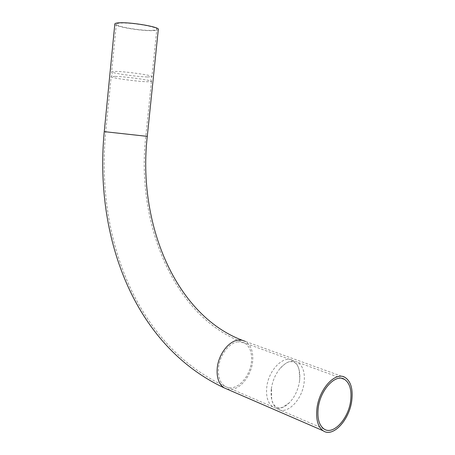 <?xml version="1.0" encoding="UTF-8"?>
<svg xmlns="http://www.w3.org/2000/svg" width="455" height="455" viewBox="0 0 455 455"><rect width="100%" height="100%" fill="white"/><g stroke="black" fill="none" stroke-linecap="round" stroke-linejoin="round"><path stroke-width="0.34" stroke-dasharray="2.27 1.71" d="M271.299 389.184C270.412 398.734 272.448 405.303 277.419 408.891C286.883 415.608 302.456 399.632 304.139 382.382C305.112 372.543 302.933 365.843 297.61 362.277C292.059 359.541 286.184 361.628 279.99 368.544C275.548 374.016 272.704 380.505 271.459 388.013L271.299 389.184M147.511 76.969L151.959 76.645C154.029 75.53 126.45 71.526 115.633 71.418L111.64 71.753C110.059 72.948 136.557 76.77 147.511 76.969M114.819 24.098C114.688 26.714 141.96 31.253 153.415 30.616C156.349 30.491 157.982 30.138 158.3 29.547M299.6 380.63L299.799 378.497C300.181 369.744 297.928 363.784 293.037 360.61C283.965 354.559 268.439 369.841 266.744 387.319C265.868 396.817 267.915 403.358 272.892 406.941C278.028 409.784 283.522 408.391 289.369 402.749C294.931 396.817 298.338 389.446 299.6 380.63M152.288 30.36C155.013 30.24 156.526 29.911 156.821 29.365C159.062 27.135 131.393 22.301 120.41 23.091C117.942 23.228 116.582 23.558 116.338 24.069C114.632 26.413 141.192 30.985 152.288 30.36M115.143 76.389L111.151 76.668C109.74 77.76 136.125 81.473 147.022 81.763L151.458 81.513C153.551 80.518 125.961 76.588 115.143 76.389M227.153 389.161L232.477 389.275C241.901 387.626 251.268 374.641 252.593 361.867C253.492 351.925 251.029 345.078 245.205 341.33L242.032 340.181M104.252 131.631L147.289 136.369M237.976 341.785C229.235 342.695 219.759 355.042 218.525 367.56C217.763 376.518 219.896 382.757 224.929 386.278C227.25 387.7 229.832 388.143 232.67 387.603C241.451 386.09 250.199 373.982 251.433 362.061C252.275 352.807 249.983 346.437 244.568 342.945L237.976 341.785M138.246 135.431L105.731 131.796L138.246 135.431M289.369 402.749L282.663 407.327L279.762 407.913C279 408.141 277.658 407.743 275.73 406.719C274.103 405.195 273.148 403.966 272.863 403.022L271.663 399.484L271.459 388.013M116.338 24.069L111.64 71.753L112.453 74.336L111.151 76.668L105.731 131.796C95.755 234.302 134.009 343.883 224.929 386.278L272.892 406.941M151.447 81.519L150.662 78.96L151.959 76.645L156.821 29.365M299.799 378.497L299.037 369.386L297.815 366.178C297.536 365.308 296.552 364.131 294.851 362.663C288.646 359.911 285.41 363.221 279.99 368.544M345.22 377.559L245.205 341.33M323.954 428.94L277.419 408.891M151.458 81.513L145.827 136.204C135.664 224.247 174.817 318.551 244.568 342.945L293.037 360.61M341.694 378.35L297.61 362.277"/><path stroke-width="0.68" d="M114.842 23.865L104.252 131.637L147.289 136.363L158.3 29.547C160.729 27.158 130.977 21.959 119.199 22.813C116.554 22.96 115.104 23.313 114.842 23.865L114.819 24.098M351.834 400.053C353.023 388.934 350.816 381.432 345.22 377.559C335.745 370.979 319.012 388.775 316.925 408.698C315.844 419.504 317.903 426.853 323.113 430.743C333.083 438.04 349.798 419.516 351.834 400.053M318.176 408.391C317.169 418.463 319.091 425.317 323.954 428.94C333.225 435.714 348.803 418.481 350.697 400.337C351.8 389.986 349.747 383.002 344.549 379.39C335.71 373.242 320.121 389.844 318.176 408.391M245.205 341.33L241.855 340.152L238.175 340.095C228.791 341.045 218.588 354.314 217.262 367.771C216.449 377.371 218.736 384.065 224.122 387.848L227.153 389.161M147.289 136.369C137.353 222.512 174.942 314.61 242.032 340.181M344.549 379.39L341.694 378.35M323.113 430.743L224.122 387.848C132.519 344.793 94.276 234.672 104.252 131.637"/></g></svg>
